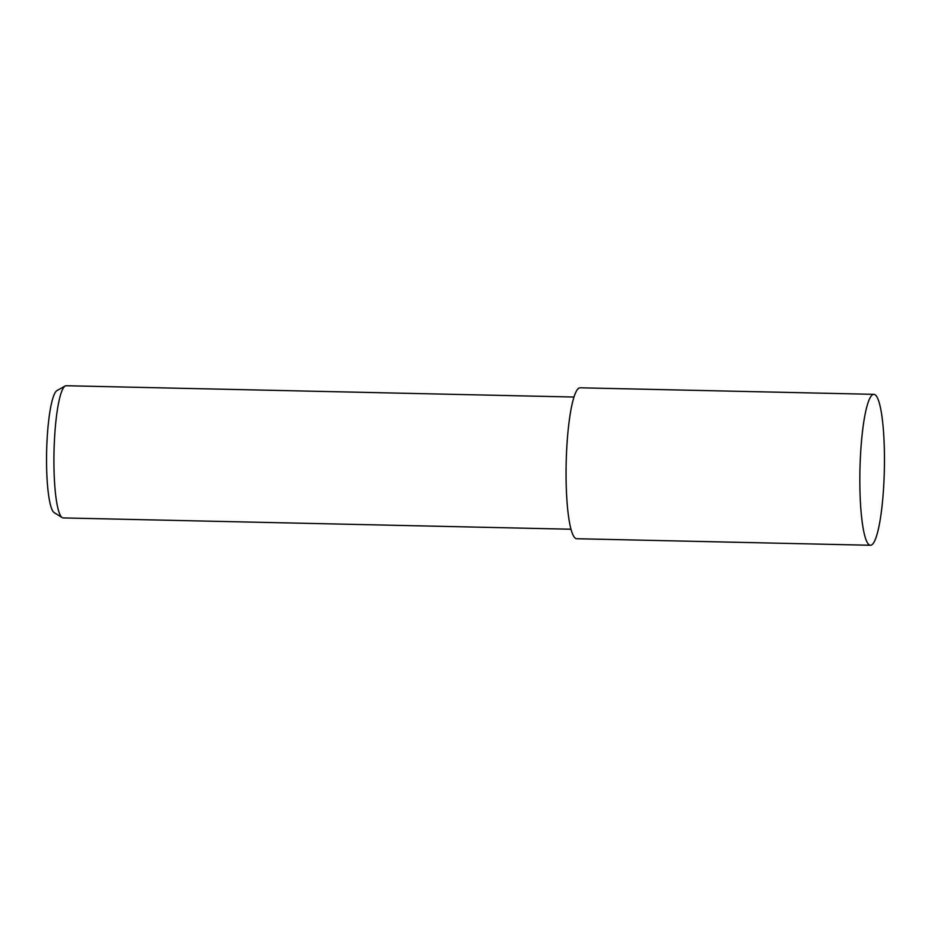 <?xml version="1.0" encoding="UTF-8"?>
<svg xmlns="http://www.w3.org/2000/svg" width="931" height="931" viewBox="0 0 931 931"><rect width="100%" height="100%" fill="white"/><g stroke="black" fill="none" stroke-linecap="round" stroke-linejoin="round"><path stroke-width="1.4" d="M873.825 394.337L580.048 387.796A75.481 12.196 91.3 0 0 566.071 470.097A75.481 12.196 91.3 0 0 576.685 538.723L870.473 545.263A75.481 12.196 91.3 0 0 884.45 462.975A75.481 12.196 91.3 0 0 873.825 394.337A75.481 12.196 91.3 0 0 859.848 476.637A75.481 12.196 91.3 0 0 870.473 545.263M573.95 397.037L66.171 385.737A66.113 10.683 91.3 0 0 65.158 386.004A66.113 10.683 91.3 0 0 53.928 457.808A66.113 10.683 91.3 0 0 62.226 517.613A66.113 10.683 91.3 0 0 63.227 517.927L571.017 529.227M65.158 386.004L56.966 390.578A61.341 9.915 91.3 0 0 46.55 457.202A61.341 9.915 91.3 0 0 54.254 512.678L62.226 517.613"/></g></svg>
